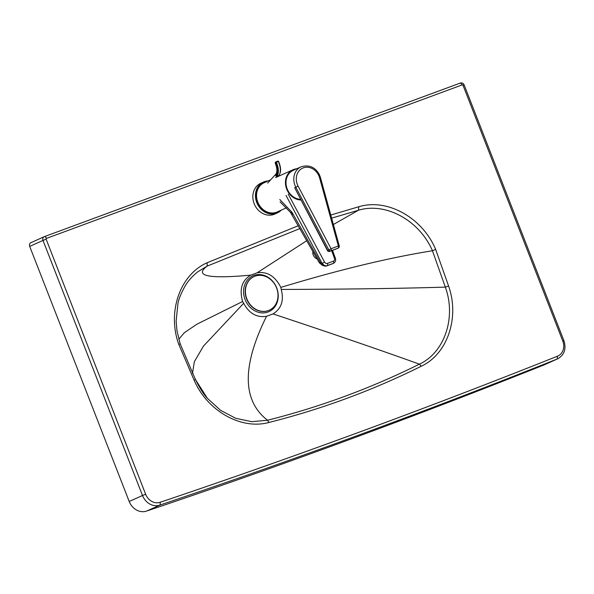 <?xml version="1.0" encoding="UTF-8"?>
<svg xmlns="http://www.w3.org/2000/svg" width="594" height="594" viewBox="0 0 594 594"><rect width="100%" height="100%" fill="white"/><g stroke="black" fill="none" stroke-linecap="round" stroke-linejoin="round"><path stroke-width="0.89" d="M331.63 218.147L358.405 210.261C385.58 201.901 419.438 220.344 432.447 250.765L445.337 287.11C456.392 317.411 444.676 352.487 419.401 364.159L419.401 364.159C370.879 388.261 320.248 406.957 267.508 420.248L251.767 421.681L235.714 418.295L220.574 410.328L207.425 398.366L195.419 379.484M206.638 397.438L207.41 398.344C203.735 394.52 199.733 388.224 195.426 379.469L180.212 343.919L195.426 379.469L194.097 380.16C207.313 410.981 241.171 430.123 268.971 422.453C321.844 409.125 372.609 390.384 421.272 366.231C447.423 354.076 459.786 317.79 448.619 286.108L435.64 249.376C422.312 217.553 387.139 198.047 358.813 206.742L330.769 215.021M250.809 275.126L257.12 272.802C267.174 271.272 275.089 276.143 280.851 287.399L281.222 289.441C284.132 300.564 281.385 308.724 272.988 313.914L266.55 316.283C256.727 317.812 249.109 313.476 243.696 303.274L242.582 301.514C239.196 289.137 241.936 280.338 250.809 275.126C208.509 279.017 193.948 276.017 207.128 266.127L197.772 271.814C192.367 276.143 188.164 280.858 185.15 285.952C181.103 293.25 178.69 299.138 177.925 303.616L176.128 321.287L176.982 330.799L180.212 343.919L178.749 344.275L194.097 380.16M298.351 225.72L207.18 262.734C180.049 274.532 167.011 311.843 178.749 344.275M207.18 262.734L207.128 266.127L299.948 228.542M432.454 250.765L435.64 249.376M445.374 287.102L448.619 286.108M242.582 301.514L196.859 324.235L184.363 332.707L178.779 339.248M243.696 303.274L203.49 346.064L194.327 361.724L192.471 373.559M266.55 316.283C241.877 365.956 242.196 400.608 267.508 420.248L268.971 422.453M272.988 313.914C330.865 333.1 379.67 349.851 419.401 364.159L421.272 366.231M257.12 272.802L306.808 240.667M333.383 224.525L358.405 210.261L358.813 206.742M280.851 287.399C338.662 269.884 389.189 257.67 432.447 250.765M281.222 289.441C345.478 289.271 400.185 288.491 445.337 287.11M543.911 364.983A14.88 12.749 65.8 0 0 544.431 364.768L557.729 358.791C564.397 354.87 566.461 348.819 563.906 340.637L562.77 341.008A12.415 10.64 -114.2 0 1 557.439 356.207C426.47 408.479 294.104 457.15 160.335 502.22L160.053 505.034L146.755 511.011C279.106 466.476 411.486 417.797 543.911 364.983L557.209 359.006A14.88 12.749 65.8 0 0 557.729 358.791M31.059 242.627A3.074 2.636 65.8 0 0 30.91 242.686A3.074 2.636 65.8 0 0 29.7 246.406L129.21 501.477A15.036 12.89 65.8 0 0 146.755 511.011M160.335 502.22A12.571 10.774 -114.2 0 1 145.641 494.245L46.132 239.174A0.616 0.527 -114.2 0 1 46.406 238.417L462.355 84.831L460.402 83.019L44.439 236.612M462.355 84.831A0.616 0.527 -114.2 0 1 462.986 85.239L464.129 84.868C463.387 83.309 462.177 82.685 460.491 82.989L460.402 83.019M254.767 276.277A18.459 15.823 65.8 0 0 253.898 276.633A18.459 15.823 65.8 0 0 247.037 299.963A18.459 15.823 65.8 0 0 269.037 310.306A18.459 15.823 65.8 0 0 269.156 310.254M255.004 276.173A18.459 15.823 65.8 0 0 254.135 276.529A18.459 15.823 65.8 0 0 247.275 299.851A18.459 15.823 65.8 0 0 269.275 310.202A18.459 15.823 65.8 0 0 276.559 287.882A18.459 15.823 65.8 0 0 255.004 276.173M273.515 308.39A19.624 16.84 65.9 0 0 264.872 275.675A19.624 16.84 65.9 0 0 244.29 297.126A19.624 16.84 65.9 0 0 273.515 308.39M279.692 210.84A16.305 13.974 -114.2 0 1 258.42 204.121A16.305 13.974 -114.2 0 1 264.672 182.202A16.305 13.974 -114.2 0 1 266.572 181.653M268.124 180.955A16.922 14.501 65.8 0 0 264.152 181.757A16.922 14.501 65.8 0 0 263.439 182.054A16.922 14.501 65.8 0 0 257.15 203.43A16.922 14.501 65.8 0 0 277.316 212.919A16.922 14.501 65.8 0 0 281.252 210.135M277.316 212.919L274.718 214.085A16.922 14.501 -114.2 0 1 254.551 204.603A16.922 14.501 -114.2 0 1 260.833 183.219L263.439 182.054M286.434 207.803L277.227 211.947A16.001 13.714 -114.2 0 1 258.16 202.977A16.001 13.714 -114.2 0 1 264.107 182.766L270.686 179.804M293.681 169.483A16.001 13.714 -114.2 0 1 296.696 168.785A16.001 13.714 65.8 0 0 293.681 169.483A16.001 13.714 65.8 0 0 285.914 186.598A16.001 13.714 65.8 0 0 300.816 199.985A16.001 13.714 -114.2 0 1 286.018 187.006A16.001 13.714 -114.2 0 1 293.005 169.765A16.001 13.714 -114.2 0 1 293.681 169.483M300.49 199.376A15.385 13.187 -114.2 0 1 288.031 190.763A15.385 13.187 -114.2 0 1 293.258 170.33L301.061 166.817A15.385 13.187 65.8 0 0 295.834 187.258L298.084 186.1A13.536 11.605 -114.2 0 1 303.259 167.872A13.536 11.605 -114.2 0 1 319.646 177.977L320.552 177.881C318.651 171.072 312.14 163.38 301.061 166.817M329.648 251.396A1.849 0.95 -110.6 0 0 329.715 251.381A1.849 0.95 -110.6 0 0 329.737 251.366L330.895 250.846A1.849 1.582 65.8 0 1 328.831 249.903L327.428 250.512L294.676 187.778L295.834 187.258L328.831 249.903L331.081 248.738A1.849 0.95 69.4 0 1 330.895 250.846L338.164 248.114A1.849 0.95 -110.6 0 0 338.35 246.005L331.081 248.738L298.084 186.1M292.211 214.872L291.996 212.273L290.518 212.414L319.334 262.8L322.445 265.303A4.306 3.23 -69.8 0 1 320.634 262.882L319.334 262.8M290.518 212.407L280.078 201.878M322.445 265.303L323.953 265.86A4.306 3.23 -69.8 0 1 322.134 263.432L320.634 262.882L291.996 212.273L279.811 199.525M317.159 258.962A6.155 5.301 -124 0 1 312.904 251.433M275.512 162.199A0.616 0.512 42.6 0 0 275.371 162.296L275.371 162.296A0.616 0.512 42.6 0 0 275.326 162.905L275.564 162.645A0.616 0.512 -137.4 0 1 275.772 161.932L275.839 161.887A0.616 0.616 0 0 0 275.601 162.043L275.215 163.075C277.242 168.317 277.428 172.037 275.787 174.25L267.664 183.093M275.816 162.971L275.326 162.905A10.714 5.509 -110.6 0 1 275.705 175.453A1.233 1.025 -137.4 0 1 275.787 174.25M462.986 85.239L562.77 341.008M557.439 356.207L557.209 359.006C426.225 411.286 293.837 459.964 160.053 505.034A15.036 12.89 65.8 0 1 142.508 495.5L145.641 494.245M46.132 239.174L42.998 240.422L142.508 495.5L129.21 501.477M46.406 238.417A2.458 1.262 -110.3 0 0 44.394 236.627A2.458 1.262 -110.3 0 0 44.35 236.642A3.074 2.636 65.8 0 0 44.208 236.702A3.074 2.636 65.8 0 0 42.998 240.422L29.7 246.406M319.646 177.977L338.35 246.005L339.263 245.909L320.552 177.881M337.162 248.559A1.849 1.582 -114.2 0 1 337.006 248.634L338.164 248.114A1.849 1.582 65.8 0 0 338.238 248.077A1.849 1.849 0 0 0 339.263 245.909M327.428 250.512A1.849 1.849 0 0 0 329.715 251.381L336.976 248.641A1.849 0.95 69.4 0 0 337.006 248.634L329.737 251.366A1.849 1.582 -114.2 0 1 327.68 250.423L294.676 187.778M338.238 248.077L337.08 248.596A1.849 1.849 0 0 1 336.976 248.641A1.849 0.95 69.4 0 1 336.947 248.648M286.011 195.411L322.134 263.432A4.306 3.668 -123.6 0 0 327.19 265.726A4.306 2.213 69.4 0 1 326.952 265.845L332.93 263.595A4.306 2.213 -110.6 0 0 333.16 263.476L327.376 265.6L333.353 263.35A4.306 3.668 56.4 0 0 333.984 263.031C335.536 261.813 336.004 260.217 335.387 258.249L334.459 258.345A2.458 2.094 -123.6 0 1 333.405 261.137A1.849 0.95 69.4 0 1 333.353 263.35L333.16 263.476A4.306 3.668 -123.6 0 0 333.791 263.149A4.306 3.668 -123.6 0 0 333.887 263.09M324.547 262.08L322.319 263.305A4.306 3.668 56.4 0 0 327.376 265.6A1.849 0.95 69.4 0 0 327.428 263.387A2.458 2.094 -123.6 0 1 324.547 262.08L288.238 194.186M331.645 250.646L334.459 258.345M333.405 261.137L327.428 263.387M276.752 176.344A11.999 6.17 -110.6 0 0 276.321 162.266L278.296 161.523A11.999 6.17 69.4 0 1 278.727 175.601L276.752 176.344A0.616 0.512 -137.4 0 1 275.972 176.002A11.383 5.851 69.4 0 0 275.564 162.645L276.321 162.266L275.839 161.887L277.814 161.137L278.527 161.531M275.92 161.872L277.814 161.137A0.616 0.616 0 0 1 278.586 161.457C281.133 167.471 281.237 172.149 278.898 175.482A0.616 0.512 -137.4 0 1 278.727 175.601L277.806 176.604M279.009 175.267A0.616 0.512 -137.4 0 1 278.898 175.482L277.918 176.552M460.439 83.004L44.394 236.627L30.91 242.686M464.129 84.868L563.906 340.637M275.609 177.591L293.005 169.765M332.93 263.595A4.306 4.306 0 0 0 333.791 263.149L333.984 263.031M323.953 265.86A4.306 4.306 0 0 0 326.952 265.845M332.499 250.326L335.387 258.249"/></g></svg>
